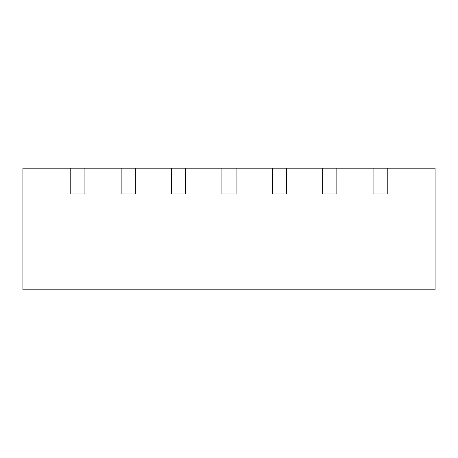 <?xml version="1.0" encoding="UTF-8"?>
<svg xmlns="http://www.w3.org/2000/svg" width="458" height="458" viewBox="0 0 458 458"><rect width="100%" height="100%" fill="white"/><g stroke="black" fill="none" stroke-linecap="round" stroke-linejoin="round"><path stroke-width="0.69" d="M70.772 168.166L84.919 168.166L84.919 193.957L70.772 193.957L70.772 168.166L22.9 168.166L22.9 289.834L435.1 289.834L435.1 168.166L387.228 168.166L387.228 193.957L373.081 193.957L387.228 193.957M84.919 168.166L373.081 168.166L373.081 193.957M336.842 168.166L336.842 193.957L322.695 193.957L336.842 193.957M322.695 168.166L322.695 193.957M286.462 168.166L286.462 193.957L272.31 193.957L286.462 193.957M272.31 168.166L272.31 193.957M236.076 168.166L236.076 193.957L221.924 193.957L236.076 193.957M221.924 168.166L221.924 193.957M185.69 168.166L185.69 193.957L171.538 193.957L185.69 193.957M171.538 168.166L171.538 193.957M135.305 168.166L135.305 193.957L121.158 193.957L135.305 193.957M121.158 168.166L121.158 193.957M70.772 193.957L84.919 193.957M373.081 168.166L387.228 168.166"/></g></svg>
